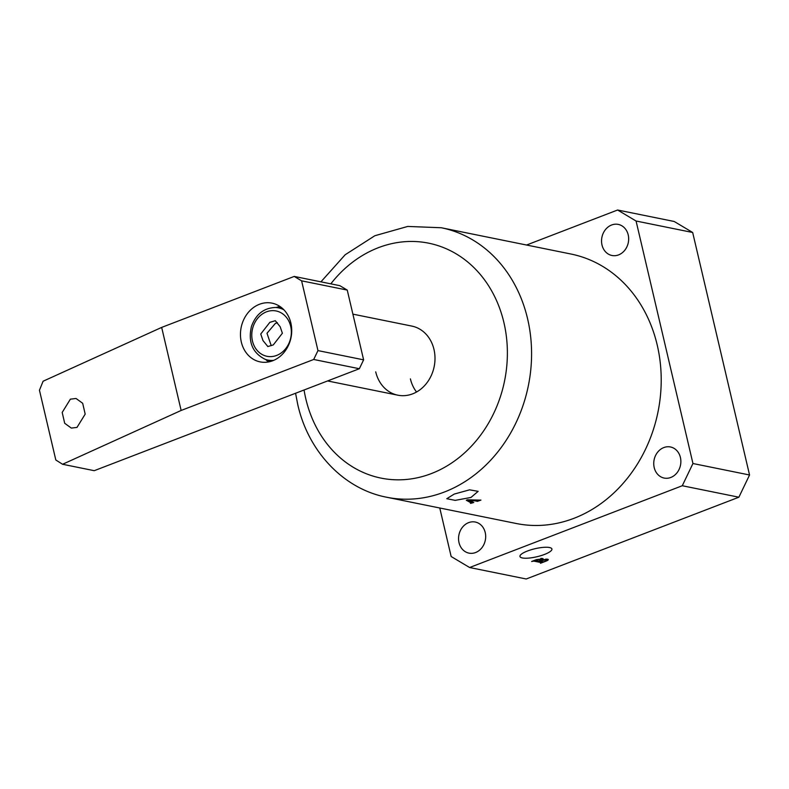 <?xml version="1.0" encoding="UTF-8"?>
<svg xmlns="http://www.w3.org/2000/svg" width="789" height="789" viewBox="0 0 789 789"><rect width="100%" height="100%" fill="white"/><g stroke="black" fill="none" stroke-linecap="round" stroke-linejoin="round"><path stroke-width="1.18" d="M527.437 551.018A16.411 4.123 166.8 0 0 519.951 556.452A16.411 4.123 166.8 0 0 544.44 554.46A16.411 4.123 166.8 0 0 551.905 548.957A16.411 4.123 166.8 0 0 527.437 551.018M470.984 497.445L455.214 500.364L446.771 498.717L454.267 494.062L469.603 489.831L478.134 491.35L470.984 497.445M375.712 371.846A35.249 29.933 -78.5 0 0 397.843 395.19A35.249 29.933 -78.5 0 0 433.98 349.438A35.249 29.933 -78.5 0 0 411.848 326.094L352.89 314.14M459.011 542.625A15.869 13.472 -78.5 0 0 468.962 553.128A15.869 13.472 -78.5 0 0 485.225 532.545A15.869 13.472 -78.5 0 0 475.264 522.032A15.869 13.472 -78.5 0 0 459.011 542.625M601.997 244.984A15.869 13.472 -78.5 0 0 611.948 255.488A15.869 13.472 -78.5 0 0 628.212 234.905A15.869 13.472 -78.5 0 0 618.251 224.401A15.869 13.472 -78.5 0 0 601.997 244.984M654.199 467.561A15.869 13.472 -78.5 0 0 664.151 478.065A15.869 13.472 -78.5 0 0 680.414 457.482A15.869 13.472 -78.5 0 0 670.453 446.968A15.869 13.472 -78.5 0 0 654.199 467.561M657.227 345.069A137.483 116.723 -78.5 0 0 570.92 254.019L441.288 227.745A137.483 116.723 101.5 0 1 527.594 318.795A137.483 116.723 101.5 0 1 386.669 497.238L516.302 523.511A137.483 116.723 -78.5 0 0 657.227 345.069M439.769 507.998L451.15 556.511L469.613 567.518L526.214 578.988L738.879 497.208L749.55 474.988L692.673 232.489L674.21 221.482L617.609 210.012L526.549 245.024M469.613 567.518L682.278 485.738L738.879 497.208M542.487 558.484C543.503 558.72 543.305 559.194 541.905 559.904L547.635 559.184C548.848 559.608 548.187 560.308 545.643 561.285L540.485 563.267L541.076 562.577L533.778 561.097L531.628 561.472L536.5 559.598L543.177 558.849M540.761 562.942L540.879 561.729M547.635 559.184L548.306 559.559M473.972 500.709L477.237 501.202A137.483 116.723 101.5 0 1 476.901 501.311L477.276 501.39A137.483 116.723 -78.5 0 0 480.925 500.098L480.55 500.029A137.483 116.723 101.5 0 1 480.304 500.118L467.404 499.792L466.319 500.275L471.023 502.82L470.658 503.195A137.483 116.723 101.5 0 1 470.402 503.264L470.767 503.333A137.483 116.723 -78.5 0 0 473.785 502.485L473.41 502.415A137.483 116.723 101.5 0 1 473.163 502.485L470.254 501.873A137.483 116.723 -78.5 0 0 473.972 500.709L473.844 500.137M470.875 502.208L470.658 503.195M477.069 500.295L477.276 501.39M682.278 485.738L692.949 463.518L636.072 221.019L617.609 210.012M692.949 463.518L749.55 474.988M636.072 221.019L692.673 232.489M467.63 500.315L473.548 500.65A137.483 116.723 101.5 0 1 470.027 501.755L467.512 499.802M473.42 500.118L473.548 500.65M467.325 499.832L467.453 500.364M541.55 558.395L541.905 559.904M543.591 561.857L545.051 561.295C546.885 560.525 547.181 560.022 545.949 559.766L538.68 561.285L543.591 561.857M545.791 559.105L546.708 560.16L546.452 559.085M540.366 560.417L540.938 559.095L535.149 560.575L538.305 561.216L540.366 560.417M541.402 558.395L541.658 559.46L540.781 558.434M535.406 560.012L535.149 560.575M70.379 399.165L62.193 412.44L64.698 423.289L71.335 428.092L76.997 427.401L85.182 414.126L82.677 403.278L76.04 398.475L70.379 399.165M268.684 361.914A29.962 25.435 101.5 0 1 265.617 359.459M272.708 360.76A29.962 25.435 101.5 0 1 260.133 361.885A29.962 25.435 101.5 0 1 240.458 334.822A29.962 25.435 101.5 0 1 259.463 304.278A29.962 25.435 101.5 0 1 272.037 303.154A29.962 25.435 101.5 0 1 291.723 330.216A29.962 25.435 101.5 0 1 272.708 360.76M317.967 350.592L363.611 359.843L347.249 290.086L301.605 280.835L294.218 276.426L161.666 327.405L181.145 410.458L313.697 359.478L317.967 350.592L301.605 280.835M161.666 327.405L43.099 381.225L39.45 390.23L55.812 459.987L62.578 464.267L181.145 410.458M294.218 276.426L339.862 285.677L347.249 290.086M363.611 359.843L359.35 368.729L313.697 359.478M62.578 464.267L94.236 470.688L359.35 368.729M276.14 307.523A29.962 25.435 101.5 0 1 279.927 306.457M277.383 322.701L275.322 323.46L266.998 333.264L271.229 345.671M269.848 322.346L275.292 320.709L280.174 326.735L282.383 333.244L273.29 344.911L267.846 346.549L262.954 340.523L260.745 334.013L269.848 322.346M416.543 392.025A35.249 29.933 101.5 0 1 410.408 378.878M304.061 389.993A119.859 101.761 -78.5 0 0 305.797 398.731A119.859 101.761 -78.5 0 0 431.336 473.587A119.859 101.761 -78.5 0 0 503.905 322.553A119.859 101.761 -78.5 0 0 430.35 243.535A119.859 101.761 -78.5 0 0 330.818 283.843M290.145 340.118A23.118 19.626 -78.5 0 0 278.349 311.576A23.118 19.626 -78.5 0 0 252.983 327.139A23.118 19.626 -78.5 0 0 264.779 355.691A23.118 19.626 -78.5 0 0 290.145 340.118M273.675 360.366A26.629 22.615 101.5 0 1 264.877 359.182C252.421 352.752 247.943 341.844 251.444 326.468C255.843 314.288 263.812 307.957 275.351 307.493A26.629 22.615 101.5 0 1 283.922 309.83M441.288 227.745L407.735 226.443L374.844 235.733L345.188 254.739L320.936 281.841M295.569 393.257L297.769 404.609C308.243 451.446 343.54 488.983 386.669 497.238M471.161 502.928L471.013 502.287M477.71 500.956L477.562 500.325M541.234 562.656L541.027 561.758M327.573 380.949L397.843 395.19M275.351 307.493L281.624 307.71M264.877 359.182L270.735 361.421"/></g></svg>
